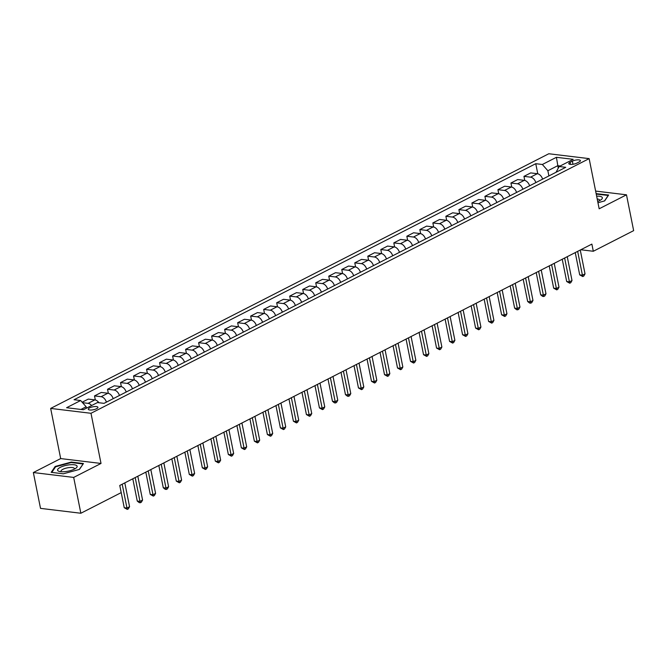 <?xml version="1.0" encoding="UTF-8"?>
<svg xmlns="http://www.w3.org/2000/svg" width="667" height="667" viewBox="0 0 667 667"><rect width="100%" height="100%" fill="white"/><g stroke="black" fill="none" stroke-linecap="round" stroke-linejoin="round"><path stroke-width="1" d="M96.598 408.704A4.911 1.492 -11.3 0 0 97.924 407.32A4.911 1.492 -11.3 0 0 94.764 406.553A4.911 1.492 -11.3 0 0 89.62 407.862A4.911 1.492 -11.3 0 0 88.294 409.246A4.911 1.492 -11.3 0 0 91.454 410.013A4.911 1.492 -11.3 0 0 96.598 408.704M33.35 472.544L73.687 477.422L101.017 463.448L60.68 458.579L33.35 472.544L40.512 508.371L80.849 513.248L121.186 492.63L119.76 485.459L591.879 244.097L593.305 251.267L633.65 230.64L626.488 194.814L595.623 191.079M60.68 458.579L50.659 408.421L548.799 153.752L589.144 158.629L90.995 413.29L50.659 408.421M572.361 161.139L570.077 162.306A4.761 1.451 -11.3 0 0 568.784 163.648A4.761 1.451 -11.3 0 0 571.844 164.39A4.761 1.451 -11.3 0 0 576.83 163.123L579.123 161.956A4.761 1.451 -11.3 0 0 580.407 160.614A4.761 1.451 -11.3 0 0 577.347 159.872A4.761 1.451 -11.3 0 0 572.361 161.139L572.986 164.274M560.188 165.983L557.754 165.691L547.865 170.744L542.354 164.491L535.759 163.69L74.054 399.733L80.649 400.525L86.151 406.787L80.949 409.446M542.354 164.491L556.411 157.304L573.203 159.33L559.146 166.517L556.045 172.278M80.649 400.525L66.592 407.712L83.383 409.738L97.44 402.56L104.035 403.352L565.741 167.317L559.146 166.517M73.687 477.422L80.849 513.248M101.017 463.448L90.995 413.29M589.144 158.629L599.166 208.788L626.488 194.814M580.815 249.758L593.305 251.267M558.221 168.017L556.411 157.304M548.899 175.921L547.865 170.744M86.435 408.179L86.151 406.787M535.759 163.69L537.777 173.787M542.613 179.14A6.136 3.977 -117.1 0 0 537.319 173.703L530.715 172.903L523.954 176.363L524.771 180.44M82.141 402.226L88.269 399.099L94.864 399.892A6.136 3.977 -117.1 0 1 98.899 402.735M106.412 402.143A6.136 3.977 -117.1 0 0 101.109 396.698L94.514 395.906L95.331 399.983M94.514 395.906L101.284 392.446L107.879 393.238A6.136 3.977 -117.1 0 1 113.173 398.683M119.426 395.489A6.136 3.977 -117.1 0 0 114.124 390.045L107.529 389.253L108.346 393.33M107.529 389.253L114.299 385.793L120.894 386.585A6.136 3.977 -117.1 0 1 126.188 392.029M132.433 388.836A6.136 3.977 -117.1 0 0 127.139 383.392L120.544 382.6L121.352 386.677M120.544 382.6L127.305 379.139L133.9 379.932A6.136 3.977 -117.1 0 1 139.203 385.376M145.448 382.183A6.136 3.977 -117.1 0 0 140.153 376.738L133.558 375.946L134.367 380.023M133.558 375.946L140.32 372.486L146.915 373.278A6.136 3.977 -117.1 0 1 152.218 378.723M158.463 375.529A6.136 3.977 -117.1 0 0 153.16 370.085L146.565 369.293L147.382 373.37M146.565 369.293L153.335 365.833L159.93 366.633A6.136 3.977 -117.1 0 1 165.233 372.069M171.477 368.876A6.136 3.977 -117.1 0 0 166.175 363.44L159.58 362.64L160.397 366.717M159.58 362.64L166.35 359.18L172.945 359.98A6.136 3.977 -117.1 0 1 178.239 365.416M184.492 362.223A6.136 3.977 -117.1 0 0 179.19 356.787L172.595 355.986L173.412 360.063M172.595 355.986L179.365 352.526L185.96 353.327A6.136 3.977 -117.1 0 1 191.254 358.763M197.499 355.569A6.136 3.977 -117.1 0 0 192.204 350.133L185.609 349.333L186.418 353.41M185.609 349.333L192.371 345.873L198.966 346.673A6.136 3.977 -117.1 0 1 204.269 352.109M210.514 348.916A6.136 3.977 -117.1 0 0 205.219 343.48L198.624 342.68L199.433 346.757M198.624 342.68L205.386 339.22L211.981 340.02A6.136 3.977 -117.1 0 1 217.284 345.456M223.528 342.263A6.136 3.977 -117.1 0 0 218.226 336.827L211.631 336.026L212.448 340.103M211.631 336.026L218.401 332.566L224.996 333.367A6.136 3.977 -117.1 0 1 230.298 338.803M236.543 335.609A6.136 3.977 -117.1 0 0 231.241 330.173L224.646 329.373L225.463 333.45M224.646 329.373L231.416 325.913L238.011 326.713A6.136 3.977 -117.1 0 1 243.305 332.149M249.558 328.956A6.136 3.977 -117.1 0 0 244.255 323.52L237.66 322.72L238.478 326.797M237.66 322.72L244.43 319.26L251.025 320.06A6.136 3.977 -117.1 0 1 256.32 325.496M262.565 322.303A6.136 3.977 -117.1 0 0 257.27 316.867L250.675 316.066L251.492 320.143M250.675 316.066L257.437 312.606L264.04 313.407A6.136 3.977 -117.1 0 1 269.335 318.843M275.579 315.649A6.136 3.977 -117.1 0 0 270.285 310.213L263.69 309.413L264.499 313.498M263.69 309.413L270.452 305.953L277.047 306.753A6.136 3.977 -117.1 0 1 282.349 312.198M288.594 309.004A6.136 3.977 -117.1 0 0 283.3 303.56L276.697 302.76L277.514 306.845M276.697 302.76L283.467 299.308L290.062 300.1A6.136 3.977 -117.1 0 1 295.364 305.544M301.609 302.351A6.136 3.977 -117.1 0 0 296.306 296.907L289.711 296.115L290.529 300.192M289.711 296.115L296.482 292.655L303.076 293.447A6.136 3.977 -117.1 0 1 308.379 298.891M314.624 295.698A6.136 3.977 -117.1 0 0 309.321 290.253L302.726 289.461L303.543 293.538M302.726 289.461L309.496 286.001L316.091 286.793A6.136 3.977 -117.1 0 1 321.386 292.238M327.639 289.044A6.136 3.977 -117.1 0 0 322.336 283.6L315.741 282.808L316.558 286.885M315.741 282.808L322.503 279.348L329.106 280.14A6.136 3.977 -117.1 0 1 334.4 285.584M340.645 282.391A6.136 3.977 -117.1 0 0 335.351 276.947L328.756 276.155L329.565 280.232M328.756 276.155L335.518 272.695L342.113 273.487A6.136 3.977 -117.1 0 1 347.415 278.931M353.66 275.738A6.136 3.977 -117.1 0 0 348.366 270.293L341.762 269.501L342.58 273.578M341.762 269.501L348.533 266.041L355.127 266.842A6.136 3.977 -117.1 0 1 360.43 272.278M366.675 269.084A6.136 3.977 -117.1 0 0 361.372 263.648L354.777 262.848L355.594 266.925M354.777 262.848L361.547 259.388L368.142 260.188A6.136 3.977 -117.1 0 1 373.445 265.624M379.69 262.431A6.136 3.977 -117.1 0 0 374.387 256.995L367.792 256.195L368.609 260.272M367.792 256.195L374.562 252.735L381.157 253.535A6.136 3.977 -117.1 0 1 386.451 258.971M392.705 255.778A6.136 3.977 -117.1 0 0 387.402 250.342L380.807 249.541L381.624 253.618M380.807 249.541L387.577 246.081L394.172 246.882A6.136 3.977 -117.1 0 1 399.466 252.318M405.711 249.125A6.136 3.977 -117.1 0 0 400.417 243.688L393.822 242.888L394.631 246.965M393.822 242.888L400.584 239.428L407.178 240.228A6.136 3.977 -117.1 0 1 412.481 245.664M418.726 242.471A6.136 3.977 -117.1 0 0 413.432 237.035L406.837 236.235L407.645 240.312M406.837 236.235L413.598 232.775L420.193 233.575A6.136 3.977 -117.1 0 1 425.496 239.011M431.741 235.818A6.136 3.977 -117.1 0 0 426.438 230.382L419.843 229.581L420.66 233.658M419.843 229.581L426.613 226.121L433.208 226.922A6.136 3.977 -117.1 0 1 438.511 232.358M444.756 229.165A6.136 3.977 -117.1 0 0 439.453 223.728L432.858 222.928L433.675 227.005M432.858 222.928L439.628 219.468L446.223 220.268A6.136 3.977 -117.1 0 1 451.517 225.704M457.77 222.511A6.136 3.977 -117.1 0 0 452.468 217.075L445.873 216.275L446.69 220.36M445.873 216.275L452.643 212.815L459.238 213.615A6.136 3.977 -117.1 0 1 464.532 219.051M470.777 215.858A6.136 3.977 -117.1 0 0 465.483 210.422L458.888 209.621L459.696 213.707M458.888 209.621L465.649 206.17L472.244 206.962A6.136 3.977 -117.1 0 1 477.547 212.406M483.792 209.213A6.136 3.977 -117.1 0 0 478.497 203.768L471.902 202.976L472.711 207.053M471.902 202.976L478.664 199.516L485.259 200.308A6.136 3.977 -117.1 0 1 490.562 205.753M496.807 202.56A6.136 3.977 -117.1 0 0 491.504 197.115L484.909 196.323L485.726 200.4M484.909 196.323L491.679 192.863L498.274 193.655A6.136 3.977 -117.1 0 1 503.577 199.1M509.821 195.906A6.136 3.977 -117.1 0 0 504.519 190.462L497.924 189.67L498.741 193.747M497.924 189.67L504.694 186.21L511.289 187.002A6.136 3.977 -117.1 0 1 516.583 192.446M522.836 189.253A6.136 3.977 -117.1 0 0 517.534 183.809L510.939 183.016L511.756 187.094M510.939 183.016L517.709 179.556L524.304 180.348A6.136 3.977 -117.1 0 1 529.598 185.793M535.843 182.6A6.136 3.977 -117.1 0 0 530.548 177.155L523.954 176.363M91.621 405.528A6.136 3.977 -117.1 0 0 88.094 403.352L82.541 402.685M597.957 202.735L604.677 200.892L608.646 195.022L596.14 193.655M63.34 473.803L79.465 469.401L83.433 463.532L71.286 462.064L55.161 466.466L51.192 472.336L63.34 473.803M596.598 194.047L596.498 193.555M55.319 467.217L55.161 466.466M71.386 462.548L71.286 462.064M575.246 252.601L579.698 274.862L582.424 275.196L577.664 251.367M585.026 273.862L583.8 276.03L582.758 276.563L582.424 275.196L585.026 273.862L580.265 250.033M582.758 276.563L579.698 274.862M562.239 259.255L566.683 281.516L569.41 281.849L564.649 258.021M572.011 280.515L570.785 282.683L569.743 283.217L569.41 281.849L572.011 280.515L567.25 256.687M569.743 283.217L566.683 281.516M549.224 265.908L553.668 288.169L556.395 288.503L551.634 264.674M558.996 287.169L557.77 289.336L556.737 289.87L556.395 288.503L558.996 287.169L554.235 263.34M556.737 289.87L553.668 288.169M536.21 272.561L540.662 294.822L543.38 295.156L538.619 271.327M545.99 293.822L544.764 295.99L543.722 296.515L543.38 295.156L545.99 293.822L541.229 269.993M543.722 296.515L542.63 296.39L540.662 294.822M523.195 279.215L527.647 301.476L530.373 301.809L525.613 277.981M532.975 300.475L531.749 302.643L530.707 303.168L530.373 301.809L532.975 300.475L528.214 276.647M530.707 303.168L529.615 303.043L527.647 301.476M597.69 201.434A9.972 3.043 -11.3 0 0 601.059 199.741A9.972 3.043 -11.3 0 0 596.64 196.165M599.483 200.667A6.828 2.084 -11.3 0 0 599.616 200.075A6.828 2.084 -11.3 0 0 597.207 199.008M596.223 194.08L608.204 195.448L604.485 200.95M60.28 467.359A9.972 3.043 -11.3 0 0 59.563 471.494A9.972 3.043 -11.3 0 0 74.454 469.076A9.972 3.043 -11.3 0 0 75.838 468.242A9.972 3.043 -11.3 0 0 73.253 464.682A9.972 3.043 -11.3 0 0 60.28 467.359M74.27 469.168A6.828 2.084 -11.3 0 0 74.404 468.576A6.828 2.084 -11.3 0 0 70.018 467.509A6.828 2.084 -11.3 0 0 62.856 469.326A6.828 2.084 -11.3 0 0 61.014 471.252A6.828 2.084 -11.3 0 0 61.364 471.744M83.025 464.132L79.265 469.451M51.801 472.411L55.603 466.8L71.219 462.531L82.991 463.957M510.18 285.868L514.632 308.129L517.359 308.462L512.598 284.634M519.96 307.128L518.734 309.288L517.692 309.822L517.359 308.462L519.96 307.128L515.199 283.3M517.692 309.822L516.6 309.696L514.632 308.129M497.173 292.513L501.617 314.782L504.344 315.116L499.583 291.279M506.945 313.782L505.719 315.941L504.677 316.475L504.344 315.116L506.945 313.782L502.184 289.953M504.677 316.475L501.617 314.782M484.159 299.166L488.603 321.436L491.329 321.761L486.568 297.932M493.93 320.435L492.705 322.595L491.662 323.128L491.329 321.761L493.93 320.435L489.169 296.607M491.662 323.128L488.603 321.436M471.144 305.82L475.596 328.089L478.314 328.414L473.553 304.586M480.924 327.088L479.698 329.248L478.656 329.781L478.314 328.414L480.924 327.088L476.163 303.26M478.656 329.781L475.596 328.089M458.129 312.473L462.581 334.742L465.308 335.067L460.547 311.239M467.909 333.742L466.683 335.901L465.641 336.435L465.308 335.067L467.909 333.742L463.148 309.913M465.641 336.435L462.581 334.742M445.114 319.126L449.566 341.396L452.293 341.721L447.532 317.892M454.894 340.395L453.668 342.555L452.626 343.088L452.293 341.721L454.894 340.395L450.133 316.567M452.626 343.088L449.566 341.396M432.099 325.779L436.552 348.049L439.278 348.374L434.517 324.546M441.879 347.048L440.654 349.208L439.611 349.741L439.278 348.374L441.879 347.048L437.118 323.22M439.611 349.741L436.552 348.049M419.093 332.433L423.537 354.702L426.263 355.027L421.502 331.199M428.864 353.702L427.639 355.861L426.597 356.395L426.263 355.027L428.864 353.702L424.104 329.865M426.597 356.395L423.537 354.702M406.078 339.086L410.522 361.356L413.248 361.681L408.487 337.852M415.858 360.347L414.624 362.514L413.59 363.048L413.248 361.681L415.858 360.347L411.089 336.518M413.59 363.048L410.522 361.356M393.063 345.739L397.515 368.001L400.242 368.334L395.481 344.505M402.843 367L401.617 369.168L400.575 369.701L400.242 368.334L402.843 367L398.082 343.172M400.575 369.701L397.515 368.001M380.048 352.393L384.5 374.654L387.227 374.987L382.466 351.159M389.828 373.653L388.603 375.821L387.56 376.355L387.227 374.987L389.828 373.653L385.067 349.825M387.56 376.355L384.5 374.654M367.033 359.046L371.486 381.307L374.212 381.641L369.451 357.812M376.813 380.307L375.588 382.474L374.546 383.008L374.212 381.641L376.813 380.307L372.053 356.478M374.546 383.008L371.486 381.307M354.027 365.699L358.471 387.961L361.197 388.294L356.436 364.465M363.798 386.96L362.573 389.128L361.531 389.653L361.197 388.294L363.798 386.96L359.038 363.131M361.531 389.653L358.471 387.961M341.012 372.353L345.456 394.614L348.182 394.947L343.422 371.119M350.792 393.613L349.558 395.781L348.524 396.306L348.182 394.947L350.792 393.613L346.023 369.785M348.524 396.306L347.432 396.181L345.456 394.614M327.997 379.006L332.449 401.267L335.176 401.601L330.407 377.772M337.777 400.267L336.552 402.434L335.509 402.96L335.176 401.601L337.777 400.267L333.016 376.438M335.509 402.96L334.417 402.835L332.449 401.267M314.982 385.651L319.435 407.921L322.161 408.254L317.4 384.425M324.762 406.92L323.537 409.079L322.495 409.613L322.161 408.254L324.762 406.92L320.002 383.091M322.495 409.613L319.435 407.921M301.968 392.304L306.42 414.574L309.146 414.899L304.385 391.07M311.747 413.573L310.522 415.733L309.48 416.266L309.146 414.899L311.747 413.573L306.987 389.745M309.48 416.266L306.42 414.574M288.961 398.958L293.405 421.227L296.131 421.552L291.371 397.724M298.733 420.227L297.507 422.386L296.465 422.92L296.131 421.552L298.733 420.227L293.972 396.398M296.465 422.92L293.405 421.227M275.946 405.611L280.39 427.881L283.116 428.206L278.356 404.377M285.718 426.88L284.492 429.039L283.458 429.573L283.116 428.206L285.718 426.88L280.957 403.051M283.458 429.573L280.39 427.881M262.931 412.264L267.384 434.534L270.11 434.859L265.341 411.03M272.711 433.533L271.486 435.693L270.443 436.226L270.11 434.859L272.711 433.533L267.951 409.705M270.443 436.226L267.384 434.534M249.917 418.918L254.369 441.187L257.095 441.512L252.334 417.684M259.696 440.187L258.471 442.346L257.429 442.88L257.095 441.512L259.696 440.187L254.936 416.358M257.429 442.88L254.369 441.187M236.902 425.571L241.354 447.84L244.08 448.166L239.32 424.337M246.682 446.84L245.456 448.999L244.414 449.533L244.08 448.166L246.682 446.84L241.921 423.011M244.414 449.533L241.354 447.84M223.895 432.224L228.339 454.494L231.065 454.819L226.305 430.99M233.667 453.485L232.441 455.653L231.399 456.186L231.065 454.819L233.667 453.485L228.906 429.656M231.399 456.186L228.339 454.494M210.88 438.878L215.324 461.139L218.051 461.472L213.29 437.644M220.652 460.138L219.426 462.306L218.384 462.84L218.051 461.472L220.652 460.138L215.891 436.31M218.384 462.84L215.324 461.139M197.866 445.531L202.318 467.792L205.036 468.126L200.275 444.297M207.645 466.792L206.42 468.959L205.378 469.493L205.036 468.126L207.645 466.792L202.885 442.963M205.378 469.493L202.318 467.792M184.851 452.184L189.303 474.445L192.029 474.779L187.269 450.95M194.631 473.445L193.405 475.613L192.363 476.146L192.029 474.779L194.631 473.445L189.87 449.616M192.363 476.146L189.303 474.445M171.836 458.838L176.288 481.099L179.014 481.432L174.254 457.604M181.616 480.098L180.39 482.266L179.348 482.8L179.014 481.432L181.616 480.098L176.855 456.27M179.348 482.8L176.288 481.099M158.821 465.491L163.273 487.752L166 488.086L161.239 464.257M168.601 486.752L167.375 488.919L166.333 489.445L166 488.086L168.601 486.752L163.84 462.923M166.333 489.445L165.241 489.32L163.273 487.752M145.815 472.144L150.258 494.405L152.985 494.739L148.224 470.91M155.586 493.405L154.36 495.573L153.318 496.098L152.985 494.739L155.586 493.405L150.825 469.576M153.318 496.098L150.258 494.405M132.8 478.798L137.252 501.059L139.97 501.392L135.209 477.564M142.58 500.058L141.354 502.218L140.312 502.751L139.97 501.392L142.58 500.058L137.811 476.23M140.312 502.751L139.22 502.626L137.252 501.059M119.785 485.443L124.237 507.712L126.963 508.046L122.203 484.209M129.565 506.712L128.339 508.871L127.297 509.405L126.963 508.046L129.565 506.712L124.804 482.883M127.297 509.405L124.237 507.712M530.548 177.155L537.319 173.703M517.534 183.809L524.304 180.348M504.519 190.462L511.289 187.002M491.504 197.115L498.274 193.655M478.497 203.768L485.259 200.308M465.483 210.422L472.244 206.962M452.468 217.075L459.238 213.615M439.453 223.728L446.223 220.268M426.438 230.382L433.208 226.922M413.432 237.035L420.193 233.575M400.417 243.688L407.178 240.228M387.402 250.342L394.172 246.882M374.387 256.995L381.157 253.535M361.372 263.648L368.142 260.188M348.366 270.293L355.127 266.842M335.351 276.947L342.113 273.487M322.336 283.6L329.106 280.14M309.321 290.253L316.091 286.793M296.306 296.907L303.076 293.447M283.3 303.56L290.062 300.1M270.285 310.213L277.047 306.753M257.27 316.867L264.04 313.407M244.255 323.52L251.025 320.06M231.241 330.173L238.011 326.713M218.226 336.827L224.996 333.367M205.219 343.48L211.981 340.02M192.204 350.133L198.966 346.673M179.19 356.787L185.96 353.327M166.175 363.44L172.945 359.98M153.16 370.085L159.93 366.633M140.153 376.738L146.915 373.278M127.139 383.392L133.9 379.932M114.124 390.045L120.894 386.585M101.109 396.698L107.879 393.238M88.094 403.352L94.864 399.892M570.493 164.39L570.077 162.306"/></g></svg>

